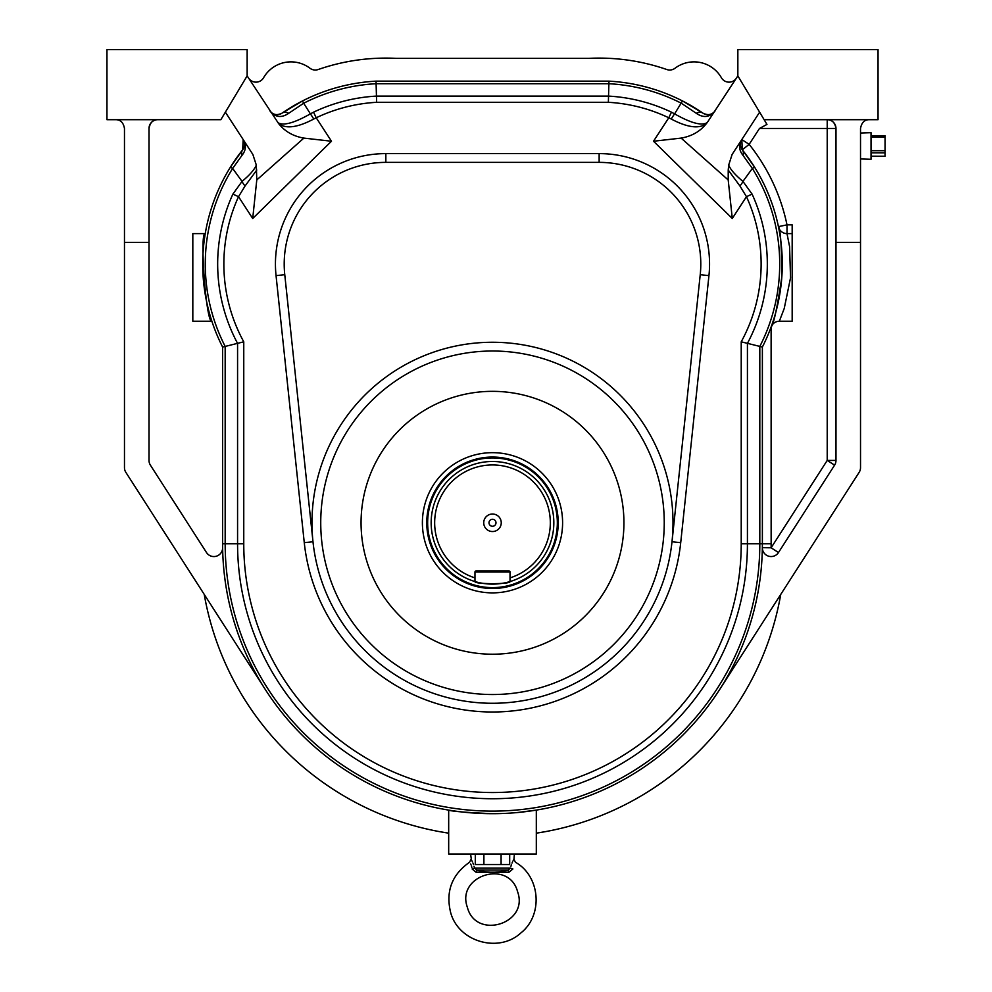 <?xml version="1.0" encoding="UTF-8"?>
<svg xmlns="http://www.w3.org/2000/svg" width="992" height="992" viewBox="0 0 992 992"><rect width="100%" height="100%" fill="white"/><g stroke="black" fill="none" stroke-linecap="round" stroke-linejoin="round"><path stroke-width="1.49" d="M869.277 119.697C864.491 119.66 861.577 122.586 860.523 128.464L860.523 467.629A8.767 8.767 0 0 1 859.134 472.366L719.584 689.651M514.191 589.434A70.097 70.097 0 0 1 423.919 508.226A70.097 70.097 0 0 1 539.375 470.654A70.097 70.097 0 0 1 514.191 589.434M771.144 543.802L762.377 543.802L762.377 347.039A183.136 183.136 0 0 0 742.301 149.804A8.767 8.767 0 0 1 741.805 139.562L749.158 144.348A191.902 191.902 0 0 1 787.003 224.849L778.422 226.635C780.506 229.14 781.634 245.966 781.808 277.103C777.22 307.892 773.648 324.52 771.119 326.988L771.144 543.802A278.653 278.653 0 0 1 771.119 547.795L827.216 460.424L827.216 128.464L759.488 128.464L749.158 144.348L742.301 149.804A183.136 183.136 0 0 1 754.528 167.078L752.345 168.442L742.996 155.347C738.953 150.3 738.556 145.043 741.805 139.562L742.301 149.804L754.528 167.078A183.136 183.136 0 0 1 762.377 347.039L763.952 343.889M149.011 128.464C150.052 122.586 152.979 119.66 157.765 119.697A8.767 8.767 0 0 0 149.011 128.464L149.011 242.37L124.471 242.37L124.471 128.464C123.417 122.586 120.491 119.66 115.704 119.697M243.176 139.562L242.68 149.804A183.136 183.136 0 0 0 230.466 167.078L242.68 149.804A8.767 8.767 0 0 0 243.176 139.562C246.438 145.043 246.041 150.3 241.998 155.347L232.649 168.442A180.569 180.569 0 0 0 225.172 346.431L243.759 341.806L243.759 543.802A248.732 248.732 0 0 0 492.491 792.534A248.732 248.732 0 0 0 741.222 543.802L741.222 341.806A161.981 161.981 0 0 0 746.468 196.676L739.945 186.025L728.227 170.041L728.686 165.081L732.108 154.467L759.624 112.183L737.85 75.888L737.85 49.6L878.044 49.6L878.044 119.697L764.138 119.697L766.965 124.409L759.624 112.183M205.245 233.616C199.293 231.173 206.162 324.086 211.879 321.234L192.82 321.234L192.82 233.616L205.245 233.616M247.144 49.6L106.95 49.6L106.95 119.697L220.856 119.697L247.144 75.888L247.144 49.6M593.65 818.437L595.051 817.916M596.775 817.272L598.164 816.726M780.754 594.394A292.665 292.665 0 0 1 536.312 833.168L536.511 833.144M269.774 110.67L270.828 111.997A8.767 8.767 0 0 0 282.088 113.113L302.498 100.948A183.136 183.136 0 0 0 282.088 113.113A8.767 6.361 55.5 0 1 288.66 113.336C281.381 118.259 275.094 117.378 269.774 110.67C272.874 114.861 276.979 115.68 282.088 113.113M714.153 111.997L715.22 110.67C712.107 114.861 708.015 115.68 702.906 113.113A183.136 183.136 0 0 0 682.484 100.948L702.906 113.113A8.767 8.767 0 0 0 715.22 110.67C709.9 117.378 703.601 118.259 696.334 113.336L681.318 103.23A180.569 180.569 0 0 0 608.89 83.712L608.369 102.3L376.625 102.3A161.981 161.981 0 0 0 316.212 117.775L313.745 119.028C297.513 127.608 285.795 129.121 278.603 123.554L247.144 75.888M736.362 78.17A8.767 8.767 0 0 1 721.407 77.748A31.546 31.546 0 0 0 675.006 68.25A8.767 8.767 0 0 1 666.835 69.539A8.767 8.767 0 0 0 675.006 68.25M396.242 58.367A205.914 205.914 0 0 0 318.159 69.539A8.767 8.767 0 0 1 309.988 68.25A8.767 8.767 0 0 0 318.159 69.539A205.914 205.914 0 0 1 375.447 58.367L609.547 58.367A205.914 205.914 0 0 1 666.835 69.539A205.914 205.914 0 0 0 588.74 58.367M309.988 68.25A31.546 31.546 0 0 0 263.574 77.748A8.767 8.767 0 0 1 248.632 78.17M302.498 100.948A183.136 183.136 0 0 1 376.03 81.146L608.952 81.146L608.89 83.712L376.104 83.712A180.569 180.569 0 0 0 303.676 103.23L302.498 100.948A183.136 183.136 0 0 1 376.03 81.146L376.625 102.3M288.66 113.336L303.676 103.23L310.397 113.869L313.546 112.17L316.212 117.775L331.477 141.236L252.712 218.488L256.779 179.961L303.874 138.099C293.186 136.264 284.754 131.403 278.603 123.554M752.097 194.11A168.181 168.181 0 0 1 747.422 343.381L747.422 543.802A254.932 254.932 0 0 1 492.491 798.734A254.932 254.932 0 0 1 237.572 543.802L237.572 343.381A168.181 168.181 0 0 1 232.884 194.11L242.036 181.4L232.649 168.442L230.466 167.078A183.136 183.136 0 0 0 222.605 347.039L225.172 346.431L225.172 543.802A267.319 267.319 0 0 0 492.491 811.121A267.319 267.319 0 0 0 759.81 543.802L759.81 346.431A180.569 180.569 0 0 0 752.345 168.442L742.946 181.4L752.097 194.11L746.468 196.676L732.282 218.488L653.517 141.236L681.12 138.099L728.202 179.961L728.227 170.041M439.915 831.705L448.682 833.168A292.665 292.665 0 0 1 204.228 594.394M517.278 812.547L536.312 810.104L536.312 854L448.682 854L448.682 810.104C451.248 811.307 465.843 812.498 492.491 813.688M741.222 341.806L762.377 347.039M672.998 522.772A180.507 180.507 0 0 1 402.244 679.098A180.507 180.507 0 0 1 402.244 366.445A180.507 180.507 0 0 1 672.998 522.772M243.759 543.802L222.605 543.802A269.886 269.886 0 0 0 492.491 813.688A269.886 269.886 0 0 0 762.377 543.802A269.886 269.886 0 0 1 492.491 813.688A269.886 269.886 0 0 1 222.605 543.802L222.605 347.039A183.136 183.136 0 0 1 230.466 167.078M664.243 522.772A171.74 171.74 0 0 0 406.621 374.034A171.74 171.74 0 0 0 406.621 671.51A171.74 171.74 0 0 0 664.243 522.772M623.931 522.772A131.44 131.44 0 0 1 426.771 636.604A131.44 131.44 0 0 1 426.771 408.952A131.44 131.44 0 0 1 623.931 522.772M708.945 275.627L700.228 274.697L672.006 541.744L680.71 542.674A189.274 189.274 0 0 1 304.271 542.674L276.049 275.627A110.41 110.41 0 0 1 385.851 153.611L599.143 153.611A110.41 110.41 0 0 1 708.945 275.627L680.71 542.674M700.228 274.697A101.643 101.643 0 0 0 599.143 162.378L385.851 162.378A101.643 101.643 0 0 0 284.766 274.697L312.988 541.744L304.271 542.674M778.484 552.532A8.767 8.767 0 0 1 762.352 547.671L771.119 547.795L778.484 552.532L834.594 465.161A8.767 8.767 0 0 0 835.983 460.424L835.983 128.464C834.929 122.586 832.015 119.66 827.216 119.697A8.767 8.767 0 0 1 835.983 128.464A8.767 8.767 0 0 0 827.216 119.697L827.216 128.464L835.983 128.464M313.546 112.17A168.181 168.181 0 0 1 376.439 96.1L608.542 96.1A168.181 168.181 0 0 1 671.448 112.17L674.597 113.869C691.102 123.206 702.001 126.083 707.284 122.5L737.85 75.888M707.284 122.5L706.391 123.554C699.199 129.121 687.481 127.608 671.237 119.028A8.767 0.682 121.2 0 1 674.597 113.869L682.484 100.948A183.136 183.136 0 0 0 608.952 81.146A183.136 183.136 0 0 1 682.484 100.948M706.391 123.554C700.29 131.366 691.87 136.226 681.12 138.099M124.471 242.37L124.471 467.629A8.767 8.767 0 0 0 125.86 472.366L265.41 689.651M222.642 547.671A8.767 8.767 0 0 1 206.497 552.532L150.4 465.161A8.767 8.767 0 0 1 149.011 460.424L149.011 242.37M225.37 112.183L252.873 154.467L256.308 165.081L256.779 179.961M792.174 233.616L792.174 224.849L787.003 224.849L787.003 233.616L792.174 233.616L792.174 321.234L779.34 321.234L784.226 308.487L790.537 277.81L789.582 246.586L787.003 233.616A8.767 8.767 0 0 1 778.422 226.635M256.767 170.041L245.049 186.025L238.526 196.676A161.981 161.981 0 0 0 243.759 341.806M245.049 186.025A8.767 2.802 49.6 0 1 242.036 181.4C249.724 175.038 254.473 169.595 256.308 165.081M303.874 138.099L331.477 141.236M277.698 122.5C282.993 126.083 293.892 123.206 310.397 113.869A8.767 0.682 58.8 0 1 313.745 119.028M728.202 179.961L732.282 218.488M728.686 165.081C730.509 169.595 735.27 175.038 742.946 181.4A8.767 2.802 130.4 0 1 739.945 186.025M671.237 119.028L668.782 117.775A161.981 161.981 0 0 0 608.369 102.3M702.906 113.113A8.767 6.361 124.5 0 0 696.334 113.336M671.448 112.17L668.782 117.775L653.517 141.236M741.805 139.562A8.767 8.767 0 0 0 742.301 149.804A8.767 6.398 141.4 0 1 742.996 155.347M242.68 149.804A8.767 6.398 38.6 0 0 241.998 155.347M232.884 194.11L238.526 196.676L252.712 218.488M771.119 326.988A8.767 8.767 0 0 1 779.34 321.234A8.767 8.767 0 0 0 771.119 326.988M759.488 128.464L766.965 124.409M835.983 460.424L827.216 460.424L834.594 465.161M536.312 833.168L545.067 831.705M471.423 859.928L470.592 854M509.02 872.204A3.15 0.744 -99.3 0 0 508.003 870.046L510.508 868.149C514.6 856.617 514.6 856.617 510.508 868.149L512.901 868.955C515.852 860.076 515.852 860.076 512.901 868.955L509.02 872.204L475.974 872.204A3.15 0.744 -80.7 0 1 476.991 870.046C487.345 872.972 497.674 872.972 508.003 870.046L476.991 870.046L474.486 868.149C470.394 856.617 470.394 856.617 474.486 868.149L474.064 866.326M471.051 859.27L469.563 862.234C451.831 874.696 445.532 891.461 450.641 912.516C458.391 941.792 498.691 953.498 520.912 932.914C543.418 915.157 540.417 876.308 515.431 862.234L513.943 859.27L513.571 859.903M513.546 859.94L513.137 860.696M512.604 861.75L511.996 863.127M511.426 864.652L510.905 866.376M473.544 864.615L472.973 863.09M472.378 861.763L471.845 860.696M475.974 872.204L472.093 868.955C469.142 860.076 469.142 860.076 472.093 868.955L474.486 868.149L510.508 868.149M470.617 863.982L471.076 864.95M471.522 866.165L471.87 867.479M476.234 872.204L480.475 872.241M492.491 872.848L494.599 872.737M501.084 872.328L505.064 872.228M467.381 907.333C475.85 940.205 529.182 923.713 517.613 891.796C509.144 858.911 455.799 875.415 467.381 907.333M475.304 854L475.292 864.516L483.898 864.516L483.898 854.124M509.69 854L509.69 864.516L483.898 864.516M501.096 854.124L501.096 864.516M860.523 158.956L871.038 159.29L871.038 132.68L860.523 133.015M885.05 135.755L871.038 135.755L885.05 135.755L885.05 156.228L871.038 156.178M474.97 581.56C473.878 584.338 511.091 584.35 510.024 581.56A61.343 61.343 0 0 1 431.805 513.918A61.343 61.343 0 0 1 553.189 513.918A61.343 61.343 0 0 1 510.024 581.56L510.024 577.89A57.834 57.834 0 0 0 539.35 488.882A57.834 57.834 0 0 0 445.631 488.882A57.834 57.834 0 0 0 474.97 577.89L474.97 581.56M492.491 457.932A64.84 64.84 0 0 0 436.344 555.198A64.84 64.84 0 0 0 548.65 555.198A64.84 64.84 0 0 0 492.491 457.932M492.491 457.052A65.72 65.72 0 0 1 549.407 555.632A65.72 65.72 0 0 1 435.575 555.632A65.72 65.72 0 0 1 492.491 457.052M510.024 572.024L474.97 572.024A1.054 1.054 0 0 1 476.024 570.97L508.97 570.97A1.054 1.054 0 0 1 510.024 572.024L510.024 577.89M474.97 572.024L474.97 577.89M492.491 531.538A8.767 8.767 0 0 0 500.08 518.394A8.767 8.767 0 0 0 484.902 518.394A8.767 8.767 0 0 0 492.491 531.538M492.491 526.281A3.509 3.509 0 0 0 495.529 521.023A3.509 3.509 0 0 0 489.465 521.023A3.509 3.509 0 0 0 492.491 526.281M860.523 242.37L835.983 242.37M741.222 543.802L762.377 543.802M385.851 153.611L385.851 162.378M284.766 274.697L276.049 275.627M599.143 153.611L599.143 162.378M871.038 150.697L885.05 150.697M885.05 137.082L871.038 137.082M885.05 152.818L871.038 152.818M513.943 859.27L514.402 854M885.05 156.228L871.038 156.228"/></g></svg>
